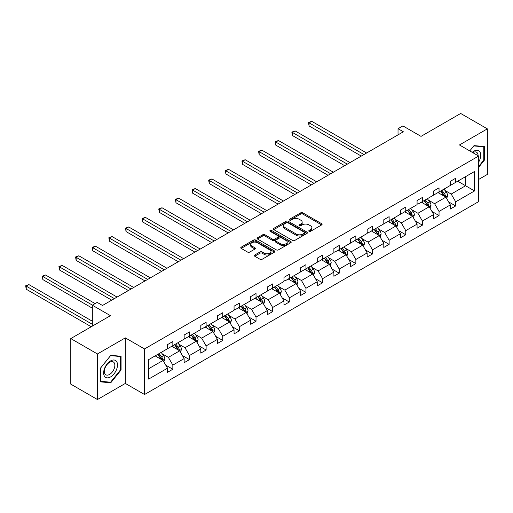 <?xml version="1.0" encoding="UTF-8"?>
<svg xmlns="http://www.w3.org/2000/svg" width="513" height="513" viewBox="0 0 513 513"><rect width="100%" height="100%" fill="white"/><g stroke="black" fill="none" stroke-linecap="round" stroke-linejoin="round"><path stroke-width="0.77" d="M309.063 231.337A1.039 0.596 0 0 0 310.532 231.337L321.651 224.912A1.481 0.853 0 0 0 322.087 224.309A1.481 0.853 0 0 0 321.651 223.706L302.811 212.824A1.481 0.853 0 0 0 300.714 212.824L289.595 219.25A1.039 0.596 0 0 0 289.294 219.673A1.039 0.596 0 0 0 289.595 220.09A1.039 0.596 0 0 0 291.057 220.09L292.5 219.263A4.739 2.738 0 0 1 299.201 219.263L300.765 220.167A4.739 2.738 0 0 1 302.157 222.103A4.739 2.738 0 0 1 300.765 224.034L299.329 224.867A1.039 0.596 0 0 0 299.028 225.29A1.039 0.596 0 0 0 299.329 225.714A1.039 0.596 0 0 0 300.798 225.714L302.234 224.88A4.739 2.738 0 0 1 308.935 224.88L310.506 225.791A4.739 2.738 0 0 1 311.891 227.721A4.739 2.738 0 0 1 310.506 229.657L309.063 230.491A1.039 0.596 0 0 0 308.762 230.914A1.039 0.596 0 0 0 309.063 231.337L309.063 230.491M478.661 179.441L487.35 174.426L487.35 128.859L460.687 113.469L421.013 136.375L402.885 125.903L398.03 128.705L398.03 134.861M97.444 399.531L125.332 383.429L125.332 337.868L97.444 353.97L97.444 399.531L70.781 384.141L70.781 338.574L110.455 315.668L92.327 305.203L92.327 326.14M97.444 353.97L70.781 338.574M254.762 255.012A1.481 0.853 0 0 0 254.326 255.615A1.481 0.853 0 0 0 254.762 256.218L260.046 259.27A1.481 0.853 0 0 0 262.143 259.27L274.493 252.139A1.481 0.853 0 0 0 274.93 251.537A1.481 0.853 0 0 0 274.493 250.934L255.654 240.052A1.481 0.853 0 0 0 253.557 240.052L241.206 247.183A1.481 0.853 0 0 0 240.77 247.785A1.481 0.853 0 0 0 241.206 248.395L247.593 252.082A1.481 0.853 0 0 0 249.684 252.082L254.967 249.029A1.481 0.853 0 0 0 255.403 248.42A1.481 0.853 0 0 0 254.967 247.817L251.806 245.99A3.963 2.289 0 0 1 250.645 244.374A3.963 2.289 0 0 1 253.089 242.264A3.963 2.289 0 0 1 257.404 242.758L269.806 249.921A3.963 2.289 0 0 1 270.967 251.537A3.963 2.289 0 0 1 268.523 253.646A3.963 2.289 0 0 1 264.208 253.153L262.143 251.96A1.481 0.853 0 0 0 260.046 251.96L254.762 255.012L254.762 256.218M92.327 305.203L97.181 302.401L102.51 305.479L403.365 131.783L398.03 128.705M125.332 337.868L144.531 348.949L478.661 156.042L478.661 201.609L144.531 394.516L144.531 348.949M487.35 128.859L459.462 144.961L478.661 156.042M292.602 240.475A1.481 0.853 0 0 0 294.699 240.475L307.05 233.344A1.481 0.853 0 0 0 307.486 232.742A1.481 0.853 0 0 0 307.05 232.132L288.21 221.257A1.481 0.853 0 0 0 286.113 221.257L273.762 228.388A1.481 0.853 0 0 0 273.326 228.99A1.481 0.853 0 0 0 273.762 229.6L292.602 240.475M270.563 231.555A1.039 0.596 0 0 1 271.614 231.703L271.614 230.472L290.768 241.533A1.481 0.853 0 0 1 291.204 242.136A1.481 0.853 0 0 1 290.768 242.739L278.418 249.876A1.481 0.853 0 0 1 276.327 249.876L257.481 238.994L262.771 235.967L262.771 234.736L257.481 237.788A1.481 0.853 0 0 0 257.051 238.391A1.481 0.853 0 0 0 257.481 238.994L257.481 237.788M262.771 235.967A1.481 0.853 0 0 1 264.862 235.967L264.862 234.736A1.481 0.853 0 0 0 262.771 234.736M264.862 234.736L272.506 239.148A1.481 0.853 0 0 0 274.596 239.148L278.104 237.121A1.481 0.853 0 0 0 278.54 236.519A1.481 0.853 0 0 0 278.104 235.909L270.152 231.318A1.039 0.596 0 0 1 269.844 230.895A1.039 0.596 0 0 1 270.486 230.343A1.039 0.596 0 0 1 271.614 230.472M148.635 359.632L167.514 348.737L167.514 344.608L172.843 341.53L172.843 345.659L184.148 339.131L184.148 335.002L189.483 331.924L189.483 336.053L200.788 329.526L200.788 325.402L206.117 322.318L206.117 326.448L217.422 319.92L217.422 315.796L222.757 312.718L222.757 316.842L234.063 310.314L234.063 306.19L239.391 303.112L239.391 307.236L250.697 300.708L250.697 296.585L256.032 293.507L256.032 297.63L267.337 291.102L267.337 286.979L272.666 283.901L272.666 288.024L283.971 281.496L283.971 277.373L289.306 274.295L289.306 278.418L300.612 271.89L300.612 267.767L305.94 264.689L305.94 268.812L317.246 262.29L317.246 258.161L322.581 255.083L322.581 259.206L333.886 252.685L333.886 248.555L339.215 245.477L339.215 249.607L350.52 243.079L350.52 238.949L355.855 235.871L355.855 240.001L367.161 233.473L367.161 229.349L372.489 226.265L372.489 230.395L383.795 223.867L383.795 219.744L389.13 216.659L389.13 220.789L400.435 214.261L400.435 210.138L405.764 207.06L405.764 211.183L417.069 204.655L417.069 200.532L422.404 197.454L422.404 201.577L433.703 195.049L433.703 190.926L439.038 187.848L439.038 191.971L450.343 185.443L450.343 181.32L455.679 178.242L455.679 182.365L474.551 171.47L474.551 190.926L455.679 201.821L455.679 205.95L450.343 209.028L450.343 204.905L439.038 211.427L439.038 215.556L433.703 218.634L433.703 214.505L422.404 221.032L422.404 225.162L417.069 228.24L417.069 224.11L405.764 230.638L405.764 234.768L400.435 237.846L400.435 233.716L389.13 240.244L389.13 244.368L383.795 247.452L383.795 243.322L372.489 249.85L372.489 253.973L367.161 257.051L367.161 252.928L355.855 259.456L355.855 263.579L350.52 266.657L350.52 262.534L339.215 269.062L339.215 273.185L333.886 276.263L333.886 272.14L322.581 278.668L322.581 282.791L317.246 285.869L317.246 281.746L305.94 288.274L305.94 292.397L300.612 295.475L300.612 291.352L289.306 297.88L289.306 302.003L283.971 305.081L283.971 300.958L272.666 307.479L272.666 311.609L267.337 314.687L267.337 310.564L256.032 317.085L256.032 321.215L250.697 324.293L250.697 320.163L239.391 326.691L239.391 330.821L234.063 333.899L234.063 329.769L222.757 336.297L222.757 340.427L217.422 343.505L217.422 339.375L206.117 345.903L206.117 350.026L200.788 353.111L200.788 348.981L189.483 355.509L189.483 359.632L184.148 362.71L184.148 358.587L172.843 365.115L172.843 369.238L167.514 372.316L167.514 368.193L148.635 379.094L148.635 359.632M171.778 346.275L179.672 350.828L168.367 357.356L162.191 353.79M168.367 357.356L172.843 365.115M179.672 350.828L184.148 358.587M167.514 347.75L168.367 348.244L172.843 345.659M188.418 336.669L196.306 341.222L185.001 347.75L178.832 344.185M185.001 347.75L189.483 355.509M196.306 341.222L200.788 348.981M184.148 338.144L185.001 338.638L189.483 336.053M205.053 327.063L212.946 331.616L201.641 338.144L195.466 334.579M201.641 338.144L206.117 345.903M212.946 331.616L217.422 339.375M200.788 328.538L201.641 329.032L206.117 326.448M221.693 317.457L229.58 322.01L218.275 328.538L212.106 324.979M218.275 328.538L222.757 336.297M229.58 322.01L234.063 329.769M217.422 318.932L218.275 319.426L222.757 316.842M238.327 307.851L246.221 312.411L234.916 318.932L228.74 315.373M234.916 318.932L239.391 326.691M246.221 312.411L250.697 320.163M234.063 309.326L234.916 309.82L239.391 307.236M254.961 298.245L262.855 302.805L251.55 309.326L245.381 305.767M251.55 309.326L256.032 317.085M262.855 302.805L267.337 310.564M250.697 299.727L251.55 300.214L256.032 297.63M271.601 288.639L279.495 293.199L268.19 299.727L262.015 296.161M268.19 299.727L272.666 307.479M279.495 293.199L283.971 300.958M267.337 290.121L268.19 290.608L272.666 288.024M288.235 279.034L296.129 283.593L284.824 290.121L278.655 286.555M284.824 290.121L289.306 297.88M296.129 283.593L300.612 291.352M283.971 280.515L284.824 281.009L289.306 278.418M304.876 269.428L312.77 273.987L301.464 280.515L295.289 276.949M301.464 280.515L305.94 288.274M312.77 273.987L317.246 281.746M300.612 270.909L301.464 271.403L305.94 268.812M321.51 259.828L329.404 264.381L318.098 270.909L311.93 267.344M318.098 270.909L322.581 278.668M329.404 264.381L333.886 272.14M317.246 261.303L318.098 261.797L322.581 259.206M338.15 250.222L346.044 254.775L334.739 261.303L328.564 257.738M334.739 261.303L339.215 269.062M346.044 254.775L350.52 262.534M333.886 251.697L334.739 252.191L339.215 249.607M354.784 240.616L362.678 245.169L351.373 251.697L345.204 248.132M351.373 251.697L355.855 259.456M362.678 245.169L367.161 252.928M350.52 242.091L351.373 242.585L355.855 240.001M371.425 231.01L379.319 235.563L368.013 242.091L361.838 238.526M368.013 242.091L372.489 249.85M379.319 235.563L383.795 243.322M367.161 232.485L368.013 232.979L372.489 230.395M388.059 221.404L395.953 225.957L384.647 232.485L378.472 228.92M384.647 232.485L389.13 240.244M395.953 225.957L400.435 233.716M383.795 222.879L384.647 223.373L389.13 220.789M404.699 211.798L412.587 216.358L401.288 222.879L395.113 219.32M401.288 222.879L405.764 230.638M412.587 216.358L417.069 224.11M400.435 213.273L401.288 213.767L405.764 211.183M421.333 202.193L429.227 206.752L417.922 213.273L411.747 209.714M417.922 213.273L422.404 221.032M429.227 206.752L433.703 214.505M417.069 203.674L417.922 204.161L422.404 201.577M437.974 192.587L445.861 197.146L434.562 203.674L428.387 200.108M434.562 203.674L439.038 211.427M445.861 197.146L450.343 204.905M433.703 194.068L434.562 194.555L439.038 191.971M457.699 181.198L465.592 185.751L451.196 194.068L445.021 190.503M451.196 194.068L455.679 201.821M474.551 190.926L465.592 185.751L465.592 176.639L474.551 171.47M125.332 383.429L144.531 394.516M450.343 184.462L451.196 184.956L455.679 182.365M148.635 368.744L163.031 360.434L155.144 355.881M163.031 360.434L167.514 368.193M448.586 201.853L455.679 205.95M431.946 211.459L439.038 215.556M415.312 221.065L422.404 225.162M398.672 230.67L405.764 234.768M382.038 240.276L389.13 244.368M365.397 249.882L372.489 253.973M348.763 259.488L355.855 263.579M332.123 269.094L339.215 273.185M315.489 278.7L322.581 282.791M298.848 288.3L305.94 292.397M282.214 297.906L289.306 302.003M265.574 307.511L272.666 311.609M248.94 317.117L256.032 321.215M232.299 326.723L239.391 330.821M215.665 336.329L222.757 340.427M199.025 345.935L206.117 350.026M182.391 355.541L189.483 359.632M165.75 365.147L172.843 369.238M478.661 167.289L484.31 160.255L484.31 146.538L474.018 145.615L469.767 150.912L473.807 145.923L483.778 146.808L483.778 160.107L478.661 166.475M121.068 369.976L121.068 356.253L110.776 355.329L100.484 368.135L100.484 381.858L110.776 382.775L121.068 369.976L120.536 369.668M309.48 231.478L310.506 230.888A4.739 2.738 0 0 0 311.891 228.952L311.891 227.721M302.157 222.103L302.157 223.335A4.739 2.738 0 0 1 300.765 225.271L299.746 225.861M321.632 224.925L302.811 214.056A1.481 0.853 0 0 0 300.714 214.056L290.005 220.237M307.031 233.357L288.21 222.488A1.481 0.853 0 0 0 286.113 222.488L273.782 229.606M304.433 233.165A1.039 0.596 0 0 0 304.735 232.742A1.039 0.596 0 0 0 304.433 232.318L287.896 222.77A1.039 0.596 0 0 0 286.427 222.77L284.907 223.642A4.739 2.738 0 0 0 283.522 225.579A4.739 2.738 0 0 0 284.907 227.509L296.213 234.037A4.739 2.738 0 0 0 302.914 234.037L304.433 233.165L304.433 234.396A1.039 0.596 0 0 0 304.735 233.973L304.735 232.742M283.522 225.579L283.522 226.81A4.739 2.738 0 0 0 284.907 228.74L284.907 227.509M304.433 234.396L302.914 235.268A4.739 2.738 0 0 1 296.213 235.268L284.907 228.74M264.862 235.967L272.506 240.379A1.481 0.853 0 0 0 274.596 240.379L278.104 238.353A1.481 0.853 0 0 0 278.54 237.75L278.54 236.519M271.614 231.703L290.749 242.752M280.431 243.726A3.963 2.289 0 0 0 284.747 244.22A3.963 2.289 0 0 0 287.197 242.11A3.963 2.289 0 0 0 286.036 240.488L281.663 237.968A1.481 0.853 0 0 0 279.572 237.968L276.065 239.994A1.481 0.853 0 0 0 275.628 240.597A1.481 0.853 0 0 0 276.065 241.2L280.431 243.726L280.431 244.957A3.963 2.289 0 0 0 284.747 245.451A3.963 2.289 0 0 0 287.197 243.342L287.197 242.11M275.628 240.597L275.628 241.828A1.481 0.853 0 0 0 276.065 242.431L276.065 241.2M280.431 244.957L276.065 242.431M270.967 251.537L270.967 252.768A3.963 2.289 0 0 1 268.523 254.878A3.963 2.289 0 0 1 264.208 254.384L262.143 253.191A1.481 0.853 0 0 0 260.046 253.191L254.781 256.231M250.645 244.374L250.645 245.605A3.963 2.289 0 0 0 251.806 247.221L251.806 245.99M254.967 247.817L254.967 249.029L251.806 247.221M274.493 250.934L274.493 252.139L255.654 241.283A1.481 0.853 0 0 0 253.557 241.283L241.225 248.407M483.778 159.947L484.31 160.255M109.686 382.147L110.776 382.775M446.676 198.55L447.657 195.716A3.995 2.308 -120 0 0 446.381 192.311L443.982 189.117M439.692 193.581L438.653 192.195M366.622 152.996L311.731 121.305L309.07 122.844L309.07 125.922L361.293 156.074M445.271 196.806L445.496 195.883A3.995 2.308 -120 0 0 444.354 193.484L441.956 190.285M440.956 190.862L443.591 194.382A2.039 1.173 60 0 1 443.963 194.998L445.496 195.883M440.68 191.022L443.072 194.222A3.995 2.308 60 0 1 444.072 196.107M309.07 125.922L308.48 122.504L363.961 154.535M308.48 122.504L311.731 121.305M430.035 208.156L431.016 205.322A3.995 2.308 -120 0 0 429.74 201.917L427.348 198.723M423.052 203.186L422.013 201.801M349.988 162.602L295.097 130.911L292.429 132.45L292.429 135.528L344.653 165.68M428.637 206.406L428.862 205.489A3.995 2.308 -120 0 0 427.714 203.09L425.322 199.89M424.322 200.468L426.957 203.988A2.039 1.173 60 0 1 427.329 204.604L428.862 205.489M424.039 200.628L426.438 203.828A3.995 2.308 60 0 1 427.432 205.713M292.429 135.528L291.846 132.11L347.32 164.141M291.846 132.11L295.097 130.911M413.401 217.756L414.382 214.928A3.995 2.308 -120 0 0 413.106 211.523L410.714 208.329M406.418 212.792L405.379 211.407M333.347 172.208L278.456 140.517L275.795 142.056L275.795 145.134L328.019 175.286M411.997 216.011L412.221 215.094A3.995 2.308 -120 0 0 411.08 212.69L408.688 209.496M407.681 210.074L410.317 213.594A2.039 1.173 60 0 1 410.689 214.21L412.221 215.094M407.405 210.234L409.797 213.434A3.995 2.308 60 0 1 410.798 215.319M275.795 145.134L275.205 141.716L330.686 173.747M275.205 141.716L278.456 140.517M478.661 162.127A9.805 5.662 120 0 0 479.809 159.755A9.805 5.662 120 0 0 479.373 151.232A9.805 5.662 120 0 0 472.229 152.329M478.084 155.708A7.419 4.284 120 0 0 476.545 152.226A7.419 4.284 120 0 0 472.762 152.637M483.118 146.429L483.778 146.808M116.566 369.469A9.805 5.662 120 0 0 114.027 359.998A9.805 5.662 120 0 0 104.562 368.398A9.805 5.662 120 0 0 107.095 377.863A9.805 5.662 120 0 0 116.566 369.469M114.136 368.776A7.419 4.284 120 0 0 113.302 361.941A7.419 4.284 120 0 0 105.043 367.962A7.419 4.284 120 0 0 105.877 374.798A7.419 4.284 120 0 0 114.136 368.776M100.593 381.339L100.593 368.039L110.564 355.637L120.536 356.529L120.536 369.822L110.564 382.23L100.484 381.274M119.875 356.144L120.536 356.529M396.761 227.362L397.742 224.534A3.995 2.308 -120 0 0 396.466 221.129L394.074 217.929M389.777 222.398L388.739 221.013M316.713 181.814L261.822 150.123L259.155 151.662L259.155 154.74L311.378 184.892M395.363 225.617L395.587 224.7A3.995 2.308 -120 0 0 394.439 222.296L392.047 219.102M391.047 219.679L393.683 223.2A2.039 1.173 60 0 1 394.055 223.815L395.587 224.7M390.765 219.84L393.163 223.04A3.995 2.308 60 0 1 394.157 224.925M259.155 154.74L258.571 151.322L314.046 183.353M258.571 151.322L261.822 150.123M380.127 236.968L381.108 234.14A3.995 2.308 -120 0 0 379.832 230.735L377.44 227.535M373.143 232.004L372.105 230.613M300.073 191.42L245.182 159.729L242.521 161.268L242.521 164.346L294.744 194.498M378.729 235.223L378.947 234.306A3.995 2.308 -120 0 0 377.805 231.902L375.413 228.708M374.407 229.285L377.042 232.806A2.039 1.173 60 0 1 377.414 233.421L378.947 234.306M374.131 229.446L376.523 232.639A3.995 2.308 60 0 1 377.523 234.531M242.521 164.346L241.931 160.928L297.412 192.959M241.931 160.928L245.182 159.729M363.486 246.573L364.467 243.739A3.995 2.308 -120 0 0 363.198 240.34L360.799 237.141M356.503 241.604L355.471 240.219M283.439 201.025L228.548 169.335L225.88 170.874L225.88 173.952L278.104 204.103M362.088 244.829L362.313 243.912A3.995 2.308 -120 0 0 361.171 241.508L358.773 238.314M357.773 238.891L360.408 242.405A2.039 1.173 60 0 1 360.78 243.027L362.313 243.912M357.497 239.052L359.889 242.245A3.995 2.308 60 0 1 360.883 244.137M225.88 173.952L225.297 170.534L280.771 202.564M225.297 170.534L228.548 169.335M346.852 256.179L347.833 253.345A3.995 2.308 -120 0 0 346.557 249.946L344.165 246.747M339.869 251.21L338.83 249.825M266.805 210.631L211.907 178.934L209.246 180.473L209.246 183.558L261.47 213.709M345.454 254.435L345.672 253.518A3.995 2.308 -120 0 0 344.531 251.114L342.139 247.92M341.132 248.497L343.768 252.011A2.039 1.173 60 0 1 344.14 252.633L345.672 253.518M340.856 248.658L343.248 251.851A3.995 2.308 60 0 1 344.249 253.743M209.246 183.558L208.656 180.14L264.137 212.17M208.656 180.14L211.907 178.934M330.218 265.785L331.193 262.951A3.995 2.308 -120 0 0 329.923 259.552L327.525 256.353M323.235 260.816L322.196 259.431M250.164 220.231L195.273 188.54L192.606 190.079L192.606 193.157L244.829 223.315M328.814 264.041L329.038 263.124A3.995 2.308 -120 0 0 327.897 260.719L325.499 257.526M324.498 258.103L327.134 261.617A2.039 1.173 60 0 1 327.506 262.239L329.038 263.124M324.222 258.263L326.614 261.457A3.995 2.308 60 0 1 327.608 263.349M192.606 193.157L192.022 189.746L247.497 221.77M192.022 189.746L195.273 188.54M313.578 275.391L314.559 272.557A3.995 2.308 -120 0 0 313.283 269.152L310.891 265.958M306.594 270.422L305.556 269.036M233.53 229.837L178.639 198.146L175.972 199.685L175.972 202.763L228.195 232.915M312.18 273.647L312.398 272.73A3.995 2.308 -120 0 0 311.256 270.325L308.864 267.126M307.864 267.709L310.493 271.223A2.039 1.173 60 0 1 310.865 271.845L312.398 272.73M307.582 267.869L309.98 271.063A3.995 2.308 60 0 1 310.974 272.948M175.972 202.763L175.382 199.345L230.863 231.376M175.382 199.345L178.639 198.146M296.944 284.997L297.918 282.163A3.995 2.308 -120 0 0 296.649 278.758L294.25 275.564M289.96 280.027L288.922 278.642M216.89 239.443L161.999 207.752L159.331 209.291L159.331 212.369L211.561 242.521M295.539 283.253L295.764 282.336A3.995 2.308 -120 0 0 294.622 279.931L292.224 276.731M291.224 277.309L293.859 280.829A2.039 1.173 60 0 1 294.231 281.445L295.764 282.336M290.948 277.475L293.34 280.669A3.995 2.308 60 0 1 294.334 282.554M159.331 212.369L158.748 208.951L214.222 240.982M158.748 208.951L161.999 207.752M280.303 294.603L281.284 291.769A3.995 2.308 -120 0 0 280.008 288.364L277.616 285.17M273.32 289.633L272.281 288.248M200.256 249.049L145.365 217.358L142.697 218.897L142.697 221.975L194.921 252.127M278.905 292.859L279.13 291.942A3.995 2.308 -120 0 0 277.982 289.537L275.59 286.337M274.59 286.914L277.225 290.435A2.039 1.173 60 0 1 277.591 291.051L279.13 291.942M274.308 287.075L276.706 290.275A3.995 2.308 60 0 1 277.7 292.16M142.697 221.975L142.107 218.557L197.588 250.588M142.107 218.557L145.365 217.358M263.669 304.209L264.65 301.375A3.995 2.308 -120 0 0 263.374 297.97L260.976 294.776M256.686 299.239L255.647 297.854M183.616 258.655L128.725 226.964L126.057 228.503L126.057 231.581L178.287 261.733M262.265 302.465L262.489 301.541A3.995 2.308 -120 0 0 261.348 299.143L258.95 295.943M257.949 296.52L260.585 300.041A2.039 1.173 60 0 1 260.957 300.656L262.489 301.541M257.673 296.681L260.065 299.881A3.995 2.308 60 0 1 261.059 301.766M126.057 231.581L125.473 228.163L180.948 260.194M125.473 228.163L128.725 226.964M247.029 313.815L248.01 310.981A3.995 2.308 -120 0 0 246.734 307.576L244.342 304.382M240.046 308.845L239.007 307.46M166.981 268.261L112.091 236.57L109.423 238.109L109.423 241.187L161.646 271.339M245.631 312.064L245.855 311.147A3.995 2.308 -120 0 0 244.707 308.743L242.316 305.549M241.315 306.126L243.951 309.647A2.039 1.173 60 0 1 244.316 310.262L245.855 311.147M241.033 306.287L243.431 309.486A3.995 2.308 60 0 1 244.425 311.372M109.423 241.187L108.833 237.769L164.314 269.8M108.833 237.769L112.091 236.57M230.395 323.414L231.376 320.587A3.995 2.308 -120 0 0 230.1 317.181L227.701 313.988M223.411 318.451L222.373 317.066M150.341 277.866L95.45 246.176L92.782 247.715L92.782 250.793L145.012 280.944M228.99 321.67L229.215 320.753A3.995 2.308 -120 0 0 228.073 318.349L225.675 315.155M224.675 315.732L227.31 319.253A2.039 1.173 60 0 1 227.682 319.868L229.215 320.753M224.399 315.893L226.791 319.092A3.995 2.308 60 0 1 227.785 320.978M92.782 250.793L92.199 247.375L147.673 279.405M92.199 247.375L95.45 246.176M213.754 333.02L214.735 330.192A3.995 2.308 -120 0 0 213.459 326.787L211.067 323.588M206.771 328.057L205.732 326.672M133.707 287.472L78.816 255.782L76.148 257.321L76.148 260.399L128.372 290.55M212.356 331.276L212.581 330.359A3.995 2.308 -120 0 0 211.433 327.954L209.041 324.761M208.041 325.338L210.676 328.859A2.039 1.173 60 0 1 211.042 329.474L212.581 330.359M207.759 325.499L210.157 328.698A3.995 2.308 60 0 1 211.151 330.584M76.148 260.399L75.558 256.981L131.039 289.011M75.558 256.981L78.816 255.782M197.12 342.626L198.101 339.798A3.995 2.308 -120 0 0 196.825 336.393L194.427 333.194M190.137 337.663L189.098 336.272M117.067 297.078L62.176 265.388L59.508 266.927L59.508 270.005L111.738 300.156M195.716 340.882L195.94 339.965A3.995 2.308 -120 0 0 194.799 337.56L192.401 334.367M191.4 334.944L194.036 338.458A2.039 1.173 60 0 1 194.408 339.08L195.94 339.965M191.125 335.104L193.516 338.298A3.995 2.308 60 0 1 194.51 340.19M59.508 270.005L58.924 266.587L114.399 298.617M58.924 266.587L62.176 265.388M180.48 352.232L181.461 349.398A3.995 2.308 -120 0 0 180.185 345.999L177.793 342.799M173.497 347.263L172.458 345.877M95.097 303.6L45.542 274.987L42.874 276.533L42.874 279.611L92.327 308.159M179.082 350.488L179.306 349.571A3.995 2.308 -120 0 0 178.158 347.166L175.767 343.973M174.766 344.55L177.402 348.064A2.039 1.173 60 0 1 177.767 348.686L179.306 349.571M174.484 344.71L176.882 347.904A3.995 2.308 60 0 1 177.876 349.795M42.874 279.611L42.284 276.193L92.43 305.145M42.284 276.193L45.542 274.987M163.846 361.838L164.827 359.004A3.995 2.308 -120 0 0 163.551 355.605L161.153 352.405M156.863 356.868L155.824 355.483M92.327 321.215L28.901 284.593L26.234 286.132L26.234 289.217L91.256 326.755M162.441 360.094L162.666 359.177A3.995 2.308 -120 0 0 161.524 356.772L159.126 353.579M158.126 354.156L160.761 357.67A2.039 1.173 60 0 1 161.133 358.292L162.666 359.177M157.85 354.316L160.242 357.51A3.995 2.308 60 0 1 161.242 359.401M26.234 289.217L25.65 285.799L92.327 324.293M25.65 285.799L28.901 284.593M310.506 230.888L310.506 229.657M299.329 225.714L299.329 224.867M300.765 225.271L300.765 224.034M289.595 220.09L289.595 219.25M300.714 214.056L300.714 212.824M302.811 214.056L302.811 212.824M321.651 224.912L321.651 223.706M273.762 229.6L273.762 228.388M286.113 222.488L286.113 221.257M288.21 222.488L288.21 221.257M307.05 233.344L307.05 232.132M296.213 235.268L296.213 234.037M302.914 235.268L302.914 234.037M272.506 240.379L272.506 239.148M274.596 240.379L274.596 239.148M278.104 238.353L278.104 237.121M290.768 242.739L290.768 241.533M260.046 253.191L260.046 251.96M262.143 253.191L262.143 251.96M264.208 254.384L264.208 253.153M241.206 248.395L241.206 247.183M253.557 241.283L253.557 240.052M255.654 241.283L255.654 240.052M445.579 196.979L447.631 195.793M444.354 193.484L446.381 192.311M441.937 194.876L443.072 194.222M428.939 206.585L430.991 205.399M427.714 203.09L429.74 201.917M425.303 204.482L426.438 203.828M412.305 216.191L414.357 215.005M411.08 212.69L413.106 211.523M408.662 214.088L409.797 213.434M395.664 225.797L397.716 224.611M394.439 222.296L396.466 221.129M392.028 223.694L393.163 223.04M379.03 235.396L381.082 234.217M377.805 231.902L379.832 230.735M375.388 233.3L376.523 232.639M362.39 245.002L364.442 243.816M361.171 241.508L363.198 240.34M358.754 242.905L359.889 242.245M345.756 254.608L347.808 253.422M344.531 251.114L346.557 249.946M342.113 252.511L343.248 251.851M329.115 264.214L331.167 263.028M327.897 260.719L329.923 259.552M325.479 262.117L326.614 261.457M312.481 273.82L314.533 272.634M311.256 270.325L313.283 269.152M308.839 271.717L309.98 271.063M295.841 283.426L297.893 282.24M294.622 279.931L296.649 278.758M292.205 281.323L293.34 280.669M279.207 293.032L281.259 291.846M277.982 289.537L280.008 288.364M275.564 290.929L276.706 290.275M262.566 302.638L264.618 301.452M261.348 299.143L263.374 297.97M258.93 300.535L260.065 299.881M245.932 312.244L247.984 311.058M244.707 308.743L246.734 307.576M242.29 310.141L243.431 309.486M229.292 321.85L231.35 320.663M228.073 318.349L230.1 317.181M225.656 319.746L226.791 319.092M212.658 331.449L214.71 330.269M211.433 327.954L213.459 326.787M209.015 329.352L210.157 328.698M196.017 341.055L198.076 339.875M194.799 337.56L196.825 336.393M192.381 338.958L193.516 338.298M179.383 350.661L181.435 349.475M178.158 347.166L180.185 345.999M175.741 348.564L176.882 347.904M162.743 360.267L164.801 359.081M161.524 356.772L163.551 355.605M159.107 358.17L160.242 357.51"/></g></svg>

